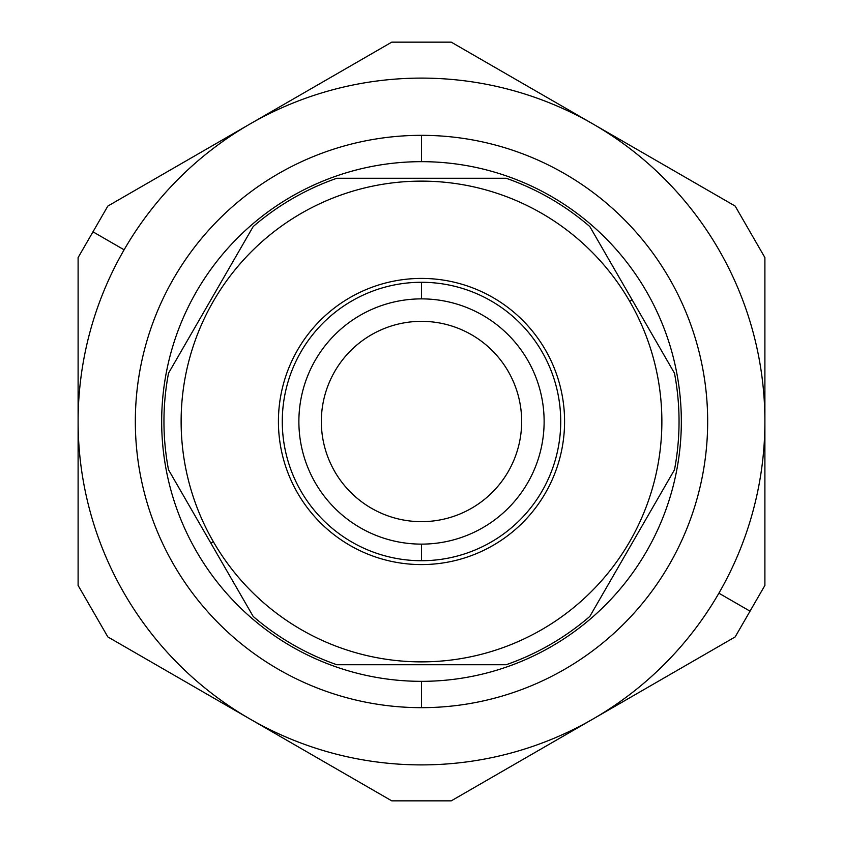 <?xml version="1.0" encoding="UTF-8"?>
<svg xmlns="http://www.w3.org/2000/svg" width="843" height="843" viewBox="0 0 843 843"><rect width="100%" height="100%" fill="white"/><g stroke="black" fill="none" stroke-linecap="round" stroke-linejoin="round"><path stroke-width="1.26" d="M421.5 521.659A100.159 100.159 0 0 0 521.659 421.5A100.159 100.159 0 0 0 421.5 321.341A100.159 100.159 0 0 0 321.341 421.5A100.159 100.159 0 0 0 421.5 521.659A100.159 100.159 0 0 1 321.341 421.5A100.159 100.159 0 0 1 421.5 321.341A100.159 100.159 0 0 1 521.659 421.5A100.159 100.159 0 0 1 421.5 521.659M421.5 544.125A122.625 122.625 0 0 0 544.125 421.5A122.625 122.625 0 0 0 421.5 298.875A122.625 122.625 0 0 1 544.125 421.5A122.625 122.625 0 0 1 421.5 544.125L421.5 560.721A139.221 139.221 0 0 0 560.721 421.5A139.221 139.221 0 0 0 421.5 282.279L421.5 298.875L421.5 282.279A139.221 139.221 0 0 0 282.279 421.5A139.221 139.221 0 0 0 421.5 560.721L421.5 544.125A122.625 122.625 0 0 1 298.875 421.5A122.625 122.625 0 0 1 421.5 298.875A122.625 122.625 0 0 0 298.875 421.5A122.625 122.625 0 0 0 421.5 544.125M297.59 493.039A143.078 143.078 0 0 0 493.039 545.41A143.078 143.078 0 0 0 545.41 349.961A143.078 143.078 0 0 1 493.039 545.41A143.078 143.078 0 0 1 297.59 493.039A143.078 143.078 0 0 1 349.961 297.59A143.078 143.078 0 0 1 545.41 349.961A143.078 143.078 0 0 0 349.961 297.59A143.078 143.078 0 0 0 297.59 493.039A143.078 143.078 0 0 1 349.961 297.59A143.078 143.078 0 0 1 545.41 349.961A143.078 143.078 0 0 1 493.039 545.41A143.078 143.078 0 0 1 297.59 493.039M210.845 543.124L213.332 541.691A240.381 240.381 0 0 1 301.309 213.332A240.381 240.381 0 0 1 629.668 301.309L632.155 299.876L589.826 226.577A257.547 257.547 0 0 0 506.148 178.263L336.852 178.263A257.547 257.547 0 0 0 253.174 226.577L168.526 373.186A257.547 257.547 0 0 0 168.526 469.814L253.174 616.423A257.547 257.547 0 0 0 336.852 664.737L506.148 664.737A257.547 257.547 0 0 0 589.826 616.423L674.474 469.814A257.547 257.547 0 0 0 674.474 373.186L632.155 299.876L629.668 301.309A240.381 240.381 0 0 1 541.691 629.668A240.381 240.381 0 0 1 213.332 541.691L210.845 543.124L168.526 469.814A257.547 257.547 0 0 1 168.526 373.186L253.174 226.577A257.547 257.547 0 0 1 336.852 178.263L506.148 178.263A257.547 257.547 0 0 1 589.826 226.577L674.474 373.186A257.547 257.547 0 0 1 674.474 469.814L589.826 616.423A257.547 257.547 0 0 1 506.148 664.737L336.852 664.737A257.547 257.547 0 0 1 253.174 616.423L210.845 543.124M249.802 124.111L107.841 206.071L92.972 231.825L124.111 249.802A343.396 343.396 0 0 1 249.802 124.111A343.396 343.396 0 0 0 249.802 718.889A343.396 343.396 0 0 0 718.889 593.198L750.028 611.175L764.896 585.421L764.896 421.5A343.396 343.396 0 0 1 718.889 593.198A343.396 343.396 0 0 0 249.802 124.111L391.763 42.15L451.237 42.15L735.159 206.071L764.896 257.579L764.896 585.421L735.159 636.929L451.237 800.85L391.763 800.85L107.841 636.929L78.104 585.421L78.104 421.5A343.396 343.396 0 0 1 124.111 249.802L92.972 231.825L78.104 257.579L78.104 421.5L78.104 257.579L107.841 206.071L249.802 124.111A343.396 343.396 0 0 1 764.896 421.5L764.896 257.579L735.159 206.071L451.237 42.15L391.763 42.15L249.802 124.111M421.5 135.333L421.5 161.666A259.834 259.834 0 0 1 681.334 421.5A259.834 259.834 0 0 1 421.5 681.334L421.5 707.667A286.167 286.167 0 0 0 707.667 421.5A286.167 286.167 0 0 0 421.5 135.333A286.167 286.167 0 0 1 707.667 421.5A286.167 286.167 0 0 1 421.5 707.667A286.167 286.167 0 0 1 135.333 421.5A286.167 286.167 0 0 1 421.5 135.333A286.167 286.167 0 0 0 135.333 421.5A286.167 286.167 0 0 0 421.5 707.667L421.5 681.334A259.834 259.834 0 0 0 681.334 421.5A259.834 259.834 0 0 0 421.5 161.666A259.834 259.834 0 0 0 161.666 421.5A259.834 259.834 0 0 0 421.5 681.334A259.834 259.834 0 0 1 161.666 421.5A259.834 259.834 0 0 1 421.5 161.666L421.5 135.333M249.802 718.889A343.396 343.396 0 0 1 78.104 421.5L78.104 585.421L107.841 636.929L391.763 800.85L451.237 800.85L593.198 718.889A343.396 343.396 0 0 1 249.802 718.889M750.028 611.175L718.889 593.198A343.396 343.396 0 0 1 593.198 718.889L735.159 636.929L750.028 611.175M709.848 191.456L722.535 198.779M213.332 541.691A240.381 240.381 0 0 0 541.691 629.668A240.381 240.381 0 0 0 629.668 301.309A240.381 240.381 0 0 0 301.309 213.332A240.381 240.381 0 0 0 213.332 541.691M421.5 560.721A139.221 139.221 0 0 1 282.279 421.5A139.221 139.221 0 0 1 421.5 282.279A139.221 139.221 0 0 1 560.721 421.5A139.221 139.221 0 0 1 421.5 560.721"/></g></svg>
